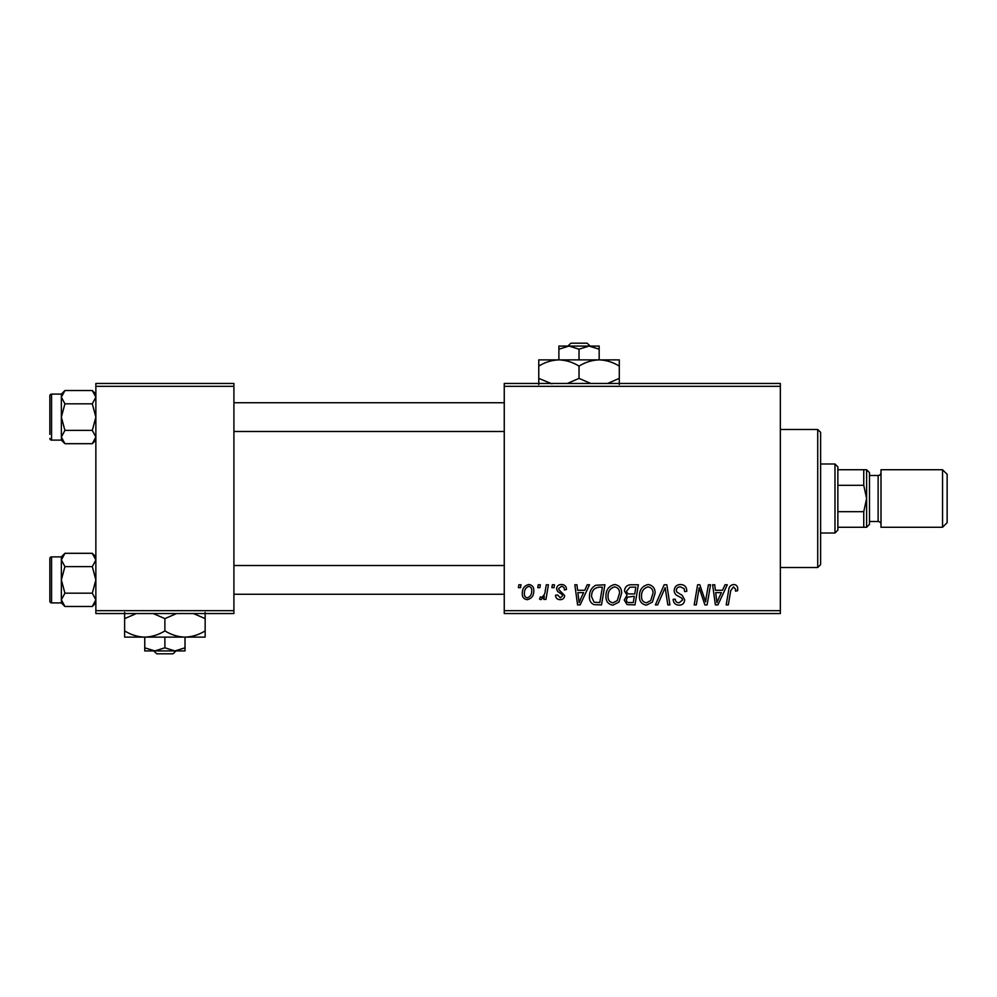 <?xml version="1.0" encoding="UTF-8"?>
<svg xmlns="http://www.w3.org/2000/svg" width="997" height="997" viewBox="0 0 997 997"><rect width="100%" height="100%" fill="white"/><g stroke="black" fill="none" stroke-linecap="round" stroke-linejoin="round"><path stroke-width="1.5" d="M504.258 383.459L780.339 383.459L780.339 386.338L504.258 386.338L504.258 383.459M605.952 596.206C605.914 589.813 608.843 585.912 614.725 584.516C619.361 585.364 621.667 588.267 621.642 593.227L618.888 602.138L612.906 605.167C608.133 604.294 605.815 601.316 605.952 596.206M584.753 590.274L587.233 584.778L589.501 584.778L580.142 604.905L577.587 604.905L574.833 584.778L576.939 584.778L577.612 590.274L584.753 590.274M733.605 584.516C736.347 584.691 737.718 586.174 737.73 588.953L737.543 590.797L735.45 591.059L735.636 589.302L733.48 586.872L730.726 590.66L728.308 604.905L726.19 604.905L728.682 590.149C728.932 586.884 730.577 585.002 733.605 584.516M674.196 590.436C674.57 586.66 676.676 584.691 680.515 584.516C684.727 584.74 686.808 587.009 686.746 591.333L684.652 591.582L684.116 588.616L680.378 586.872C677.997 586.859 676.639 587.981 676.29 590.236L676.826 592.006L682.284 595.433L684.652 599.833C684.391 603.272 682.509 605.054 679.019 605.167C675.38 604.955 673.411 603.011 673.137 599.334L675.231 599.147C675.443 601.49 676.726 602.711 679.094 602.824L682.559 599.957L681.774 598.163L678.172 596.056C675.58 595.035 674.259 593.165 674.196 590.436M655.378 604.905L664.176 584.778L666.843 584.778L669.922 604.905L667.816 604.905L665.173 587.657L657.634 604.905L655.378 604.905M639.426 596.206C639.389 589.813 642.305 585.912 648.2 584.516C652.836 585.364 655.141 588.267 655.104 593.227L652.35 602.138L646.38 605.167C641.594 604.294 639.276 601.316 639.426 596.206M518.403 587.657L518.889 584.778L520.982 584.778L520.546 587.657L518.403 587.657M504.258 610.663L780.339 610.663L780.339 613.541L504.258 613.541L504.258 386.338M780.339 610.663L780.339 386.338M624.521 591.047C624.77 587.333 626.702 585.239 630.316 584.778L638.379 584.778L634.977 604.905L627.026 604.581L624.259 600.02L627.026 595.109L624.521 591.047M722.538 590.274L725.018 584.778L727.287 584.778L717.927 604.905L715.372 604.905L712.618 584.778L714.724 584.778L715.397 590.274L722.538 590.274M706.262 597.066L708.418 584.778L710.537 584.778L707.097 604.905L704.891 604.905L699.134 587.831L696.33 604.905L694.199 604.905L697.613 584.778L699.819 584.778L705.614 601.839L706.262 597.066M561.485 584.516C564.676 584.641 566.333 586.298 566.483 589.476L564.389 590.012C564.476 587.819 563.479 586.597 561.386 586.348L558.632 588.591L559.068 589.875L564.651 595.521C564.414 598.175 562.944 599.558 560.264 599.683C557.335 599.608 555.74 598.125 555.491 595.234L557.585 594.972L560.364 597.851L562.557 595.832L562.345 594.648L557.597 591.42L556.538 588.753C556.937 585.962 558.582 584.541 561.485 584.516M595.72 585.264L604.905 584.778L601.503 604.905L593.925 604.643C590.71 603.085 589.239 600.418 589.489 596.667C589.364 591.533 591.445 587.732 595.72 585.264M522.291 593.564C522.166 588.654 524.335 585.638 528.821 584.516C532.124 584.952 533.794 586.909 533.794 590.349C533.993 595.458 531.787 598.574 527.176 599.683C523.824 599.147 522.204 597.103 522.291 593.564M537.757 587.657L538.243 584.778L540.337 584.778L539.9 587.657L537.757 587.657M545.247 590.635L546.306 584.778L548.425 584.778L545.957 599.421L543.839 599.421L544.362 596.393L540.972 599.683L539.551 599.147L540.386 596.867L541.433 597.328C543.864 595.957 545.135 593.726 545.247 590.635M551.877 587.657L552.363 584.778L554.457 584.778L554.008 587.657L551.877 587.657M95.862 383.459L233.909 383.459L233.909 386.338L95.862 386.338L95.862 383.459M233.909 610.663L233.909 613.541L95.862 613.541L95.862 610.663L233.909 610.663L233.909 386.338M95.862 610.663L95.862 386.338M633.257 602.562L634.316 596.281L627.512 597.116L626.353 599.932C626.527 601.889 627.636 602.761 629.668 602.562L633.257 602.562M634.715 593.925L635.862 587.133L629.88 587.233L626.615 591.096C626.814 593.19 628.035 594.137 630.278 593.925L634.715 593.925M650.705 600.58L653.023 593.128C653.035 589.588 651.377 587.507 648.05 586.872C643.563 588.218 641.383 591.408 641.52 596.43C641.432 600.032 643.077 602.163 646.442 602.824L650.705 600.58M718.613 598.599L721.392 592.617L715.684 592.617L716.943 602.711L718.613 598.599M580.827 598.599L583.606 592.617L577.899 592.617L579.157 602.711L580.827 598.599M599.783 602.562L602.4 587.133L599.708 587.133C594.162 587.644 591.445 590.872 591.582 596.792L594.1 602.213L599.783 602.562M617.243 600.58L619.548 593.128C619.573 589.588 617.916 587.507 614.576 586.872C610.102 588.218 607.921 591.408 608.045 596.43C607.971 600.032 609.616 602.163 612.981 602.824L617.243 600.58M527.263 597.851C530.429 596.692 531.9 594.262 531.7 590.573C531.862 588.255 530.89 586.847 528.796 586.348C525.731 587.557 524.26 589.975 524.385 593.564C524.223 595.894 525.182 597.315 527.263 597.851M817.727 429.483L820.606 432.349L820.606 564.651L817.727 567.517L817.727 429.483L780.339 429.483M817.727 567.517L780.339 567.517M95.862 556.874L92.31 553.31L95.862 559.965L92.31 566.608L64.917 566.608L61.353 559.965L64.917 553.31L92.31 553.31M61.428 600.742L61.353 602.898L64.917 606.463L61.353 599.82L64.917 593.178L61.353 579.893L64.917 566.608M49.85 597.141L49.85 601.166A1.72 1.72 0 0 0 51.57 602.898L51.57 556.887A1.72 1.72 0 0 0 49.85 558.607L49.85 601.166L49.85 558.607A1.72 1.72 0 0 1 51.57 556.887L61.353 556.887L61.353 599.82M51.57 602.898L61.353 602.898M92.31 566.608L95.862 579.893L92.31 593.178L95.862 599.82L92.31 606.463L64.917 606.463M92.31 593.178L64.917 593.178M94.889 603.21L95.787 600.742M62.337 556.563L61.428 559.043M95.862 394.102L92.31 390.537L95.862 397.18L92.31 403.822L64.917 403.822L61.353 397.18L64.917 390.537L92.31 390.537M61.428 437.957L61.353 440.126L64.917 443.69L61.353 437.035L64.917 430.392L61.353 417.107L64.917 403.822M61.353 437.035L61.353 394.102L51.57 394.102A1.72 1.72 0 0 0 49.85 395.834L49.85 434.368M49.85 399.859L49.85 395.834A1.72 1.72 0 0 1 51.57 394.102L51.57 440.113A1.72 1.72 0 0 1 49.85 438.393M51.57 440.113L61.353 440.113M92.31 403.822L95.862 417.107L92.31 430.392L95.862 437.035L92.31 443.69L64.917 443.69M92.31 430.392L64.917 430.392M94.889 440.437L95.787 437.957M62.337 393.79L61.428 396.258M49.85 562.632L49.85 558.607M834.988 463.991L837.866 466.87L837.866 530.13L834.988 533.009L834.988 463.991L820.606 463.991M863.751 469.737L866.617 469.737L866.617 498.5L863.751 485.315L863.751 469.737L837.866 469.737M837.866 511.685L863.751 511.685L866.617 498.5L866.617 527.263L863.751 527.263L863.751 511.685M837.866 485.315L863.751 485.315M837.866 527.263L863.751 527.263M947.15 474.348L947.15 522.652L942.551 527.263L942.551 469.737L947.15 474.348M869.496 472.615L869.496 524.385L866.617 527.263L866.617 469.737L869.496 472.615M869.496 521.506L878.133 521.506A2.879 2.879 0 0 1 880.999 524.385M869.496 475.494L878.133 475.494A2.879 2.879 0 0 0 880.999 472.615M942.551 527.263L880.999 527.263L880.999 469.737L942.551 469.737M570.895 343.192L567.891 346.071L570.895 343.192L587.158 343.192L590.162 346.071L587.158 343.192M579.033 349.187L589.09 346.071L558.893 346.071L558.893 349.187L568.963 346.071L579.033 349.187L579.033 359.88M558.893 349.187L558.893 359.88L619.287 359.88L619.287 378.386L607.559 383.459M599.16 349.187L599.16 346.071L589.09 346.071L599.16 349.187L599.16 359.88C606.226 360.116 612.943 362.198 619.287 366.111M551.877 383.808L538.766 378.386L538.766 359.88L558.893 359.88C565.972 360.116 572.677 362.198 579.033 366.111L579.033 378.386L567.293 383.459M538.766 378.386L538.766 384.618M538.766 366.111C545.035 362.21 551.74 360.141 558.893 359.88M579.033 366.111C585.289 362.21 592.006 360.141 599.16 359.88M590.76 383.459L579.033 378.386M619.287 384.618L619.287 378.386M153.75 650.929L156.753 653.808L153.75 650.929M173.017 653.808L176.033 650.929L173.017 653.808L156.753 653.808M164.891 647.813L154.822 650.929L185.018 650.929L185.018 647.813L174.949 650.929L164.891 647.813L164.891 637.12M185.018 647.813L185.018 637.12L124.625 637.12L124.625 618.614L136.365 613.541M144.752 647.813L144.752 650.929L154.822 650.929L144.752 647.813L144.752 637.12C137.686 636.884 130.981 634.802 124.625 630.889M185.018 637.12C192.172 636.859 198.889 634.79 205.158 630.889L205.158 637.12L185.018 637.12C177.952 636.884 171.235 634.802 164.891 630.889L164.891 618.614L176.631 613.541M205.158 630.889L205.158 612.382M193.418 613.541L205.158 618.614M164.891 630.889C158.623 634.79 151.905 636.859 144.752 637.12M153.152 613.541L164.891 618.614M124.625 612.382L124.625 618.614M878.133 521.506L878.133 475.494M61.353 556.874L64.917 553.31M95.862 602.898L92.31 606.463M504.258 594.274L233.909 594.274M504.258 565.511L233.909 565.511M233.909 402.726L504.258 402.726M233.909 431.489L504.258 431.489M61.353 394.102L64.917 390.537M95.862 440.126L92.31 443.69M834.988 533.009L820.606 533.009"/></g></svg>
